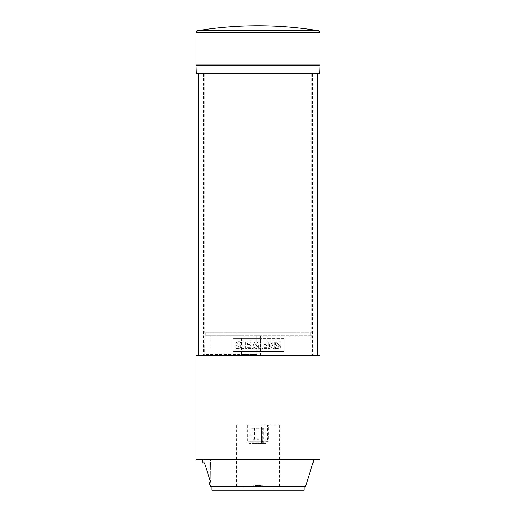 <?xml version="1.0" encoding="UTF-8"?>
<svg xmlns="http://www.w3.org/2000/svg" width="516" height="516" viewBox="0 0 516 516"><rect width="100%" height="100%" fill="white"/><g stroke="black" fill="none" stroke-linecap="round" stroke-linejoin="round"><path stroke-width="0.39" stroke-dasharray="2.58 1.94" d="M209.109 482.099L210.715 482.099L210.457 459.446L204.775 459.446L206.194 459.446L206.168 462.865L204.426 462.865L206.168 462.865L204.742 462.865L206.168 462.865L206.194 459.446L210.457 459.446L208.909 459.446L210.457 459.446L210.715 482.099L204.426 462.865L203.046 462.865M210.586 486.782L305.414 486.782M255.039 485.33L262.186 485.33L261.676 484.821L260.309 486.182L255.691 486.182L260.309 486.182L261.676 484.821L254.324 484.821L261.676 484.821L262.186 485.33L255.039 485.33M260.599 484.821L254.324 484.821L260.599 484.821M255.859 486.182L260.141 486.182L255.859 486.182L255.13 485.504L255.859 486.182L260.141 486.182L255.859 486.182M258 425.1L279.42 425.1L258 425.1M268.249 425.1L247.751 425.1L261.367 425.1L261.367 441.161L247.751 441.161L268.249 441.161L267.681 441.161L267.681 425.1L268.249 425.1L268.249 441.161L267.565 441.844L266.314 441.844L267.681 441.161M261.367 441.161L262.734 441.844L248.435 441.844L267.565 441.844M264.34 441.844L249.028 441.844L264.34 441.844M264.34 443.554L249.028 443.554L264.34 443.554M263.012 428.351L263.689 428.351L263.689 442.702L265.089 442.702L250.911 442.702L263.689 442.702L263.012 442.702L263.012 428.351L261.264 428.351L261.567 442.702L263.012 442.702M252.382 443.554L265.946 443.554L252.382 443.554M263.689 428.351L250.911 428.351L262.238 428.351L262.238 442.702L261.567 442.702M258.606 428.351L257.149 428.351L258.606 428.351M254.33 428.351L252.872 428.351L254.33 428.351M262.876 428.351L261.418 428.351L262.876 428.351M304.13 490.2L211.87 490.2M319.939 64.926L196.061 64.926M196.364 73.814L319.636 73.814M196.061 65.268L319.939 65.268M258 64.926L201.111 64.926L258 64.926M280.485 355.389L198.196 355.389L280.485 355.389M280.485 73.814L198.196 73.814L280.485 73.814M258 459.446L314.031 459.446L258 459.446M319.939 355.389L196.061 355.389M196.061 459.446L319.939 459.446M258 486.782L211.87 486.782L258 486.782M258 65.268L314.895 65.268L258 65.268M258 490.2L263.128 490.2L258 490.2M253.749 486.782L262.251 486.782L262.186 485.33L262.251 486.782L253.749 486.782L253.814 485.33L253.749 486.782L253.814 485.33L254.324 484.821L253.814 485.33L254.324 484.821L255.007 485.504M257.155 485.504L258.845 485.504L257.155 485.504L257.149 486.182L258.851 486.182L258.845 485.504L258.851 486.182L257.149 486.182L257.155 485.504M262.251 486.782L262.186 485.33L261.676 484.821L260.141 486.182L260.993 485.504M262.238 428.351L261.567 428.351M262.734 441.844L266.314 441.844M261.367 425.1L267.681 425.1M255.13 485.504L260.87 485.504L255.13 485.504M256.742 354.537L256.723 335.742L256.742 354.537L205.039 354.537L241.611 354.537L241.662 335.742L312.425 335.742L260.483 335.742L260.49 354.537L260.483 335.742M258.606 338.735L284.232 338.735L284.232 351.544L232.974 351.544L232.974 338.735L258.606 338.735M256.723 354.537L241.611 354.537M237.766 332.665L311.819 332.665L237.766 332.665M278.234 73.814L204.181 73.814L278.234 73.814M237.444 73.814L312.677 73.814L237.444 73.814M237.444 355.389L312.677 355.389L237.444 355.389M295.313 332.665L205.233 332.665L295.313 332.665M295.455 355.389L205.033 355.389L295.455 355.389M241.662 335.742L205.207 335.742L210.947 335.742L210.799 354.537M256.723 335.742L260.464 335.742M256.749 335.742L210.947 335.742M284.232 338.735L232.974 338.735L232.974 351.544L284.232 351.544L284.232 338.735M242.036 341.779L244.087 341.779L244.087 348.61L242.036 348.61L242.036 341.779L242.036 348.61L244.087 348.61L244.087 341.779L242.036 341.779M239.031 342.869L237.973 342.94L237.663 343.688L240.766 345.772L240.766 347.449L239.031 348.661L235.683 348.474L235.683 347.107L238.824 347.236L238.689 346.371L236.16 345.056L235.683 344.237L235.967 342.598L238.521 341.605L240.469 341.844L240.469 343.211L239.031 342.869L240.469 343.211L240.469 341.844L238.521 341.605L235.967 342.598L235.683 344.237L236.16 345.056L238.689 346.371L238.824 347.236L235.683 347.107L235.683 348.474L239.031 348.661L240.766 347.449L240.766 345.772L237.663 343.688L237.973 342.94L239.031 342.869M278.704 342.869L277.647 342.94L277.337 343.688L280.44 345.772L280.44 347.449L278.704 348.661L275.357 348.474L275.357 347.107L278.498 347.236L278.363 346.371L275.834 345.056L275.357 344.237L275.641 342.598L278.195 341.605L280.143 341.844L280.143 343.211L278.704 342.869L280.143 343.211L280.143 341.844L278.195 341.605L275.641 342.598L275.357 344.237L275.834 345.056L278.363 346.371L278.498 347.236L275.357 347.107L275.357 348.474L278.704 348.661L280.44 347.449L280.44 345.772L277.337 343.688L277.647 342.94L278.704 342.869M250.718 341.779L250.718 343.043L247.641 343.043L247.641 344.578L250.305 344.578L250.305 345.707L247.641 345.707L247.641 347.313L250.789 347.313L250.789 348.61L245.661 348.61L245.661 341.779L250.718 341.779L245.661 341.779L245.661 348.61L250.789 348.61L250.789 347.313L247.641 347.313L247.641 345.707L250.305 345.707L250.305 344.578L247.641 344.578L247.641 343.043L250.718 343.043L250.718 341.779M266.985 341.779L266.985 343.043L263.908 343.043L263.908 344.578L266.572 344.578L266.572 345.707L263.908 345.707L263.908 347.313L267.049 347.313L267.049 348.61L261.928 348.61L261.928 341.779L266.985 341.779L261.928 341.779L261.928 348.61L267.049 348.61L267.049 347.313L263.908 347.313L263.908 345.707L266.572 345.707L266.572 344.578L263.908 344.578L263.908 343.043L266.985 343.043L266.985 341.779M268.178 341.779L270.403 341.779L272.829 346.017L272.829 341.779L274.196 341.779L274.196 348.61L272.009 348.61L269.546 344.237L269.546 348.61L268.178 348.61L268.178 341.779L268.178 348.61L269.546 348.61L269.546 344.237L272.009 348.61L274.196 348.61L274.196 341.779L272.829 341.779L272.829 346.017L270.403 341.779L268.178 341.779M253.317 348.61L251.95 348.61L251.95 341.779L254.407 341.779L256.188 345.946L257.897 341.779L260.354 341.779L260.354 348.61L258.374 348.61L258.374 344.172L256.458 348.681L255.226 348.681L253.317 344.237L253.317 348.61L253.317 344.237L255.226 348.681L256.458 348.681L258.374 344.172L258.374 348.61L260.354 348.61L260.354 341.779L257.897 341.779L256.188 345.946L254.407 341.779L251.95 341.779L251.95 348.61L253.317 348.61M258.606 439.284L257.149 439.284L258.606 439.284M254.33 439.284L252.872 439.284L254.33 439.284M262.876 439.284L261.418 439.284L262.876 439.284M197.499 30.702L318.501 30.702M319.939 32.385L196.061 32.385M279.42 425.1L279.53 486.782M247.751 425.1L247.751 441.161L248.435 441.844M249.028 443.554L249.028 441.844M265.089 428.351L265.089 442.702L265.946 443.554M250.054 443.554L250.911 442.702L250.911 428.351M257.149 428.351L257.149 439.284A0.851 0.851 0 0 0 258 440.135A0.851 0.851 0 0 0 258.851 439.284A0.851 0.851 0 0 1 258 440.135A0.851 0.851 0 0 1 257.149 439.284L257.149 428.351M252.872 428.351L252.872 439.284A0.851 0.851 0 0 0 253.73 440.135A0.851 0.851 0 0 0 254.582 439.284L254.582 428.351M261.418 428.351L261.418 439.284A0.851 0.851 0 0 0 262.27 440.135A0.851 0.851 0 0 0 263.128 439.284L263.128 428.351M252.872 486.782L252.872 490.2L252.872 486.782M243.049 486.782L243.049 490.2M204.775 459.446L204.742 462.865M209.064 477.074L208.909 459.446M272.951 486.782L272.951 490.2M263.128 486.782L263.128 490.2L263.128 486.782M258.851 428.351L258.851 439.284L258.851 428.351M261.264 442.702L261.264 428.351M266.972 443.554L266.972 441.844M236.58 425.1L236.47 486.782M312.425 335.742L312.586 354.537M311.819 73.814L311.819 332.665M203.323 73.814L203.323 355.389M205.233 332.665L205.207 335.742M205.039 354.537L205.033 355.389M310.767 332.665L310.967 355.389M312.677 73.814L312.677 355.389M204.181 73.814L204.181 332.665M311.825 335.742L311.993 354.537M204.781 335.742L204.62 354.537"/><path stroke-width="0.77" d="M211.87 486.782L211.87 490.2L304.13 490.2L304.13 486.782M319.939 32.385L319.939 64.926L196.061 64.926L196.061 32.385L319.939 32.385L318.501 30.702L197.499 30.702L196.061 32.385M319.636 73.814L196.364 73.814L196.061 65.268L319.939 65.268L319.636 73.814M314.031 459.446L305.414 486.782L210.586 486.782L209.109 482.099L209.064 477.074M274.028 355.389L319.939 355.389L319.939 459.446L196.061 459.446L196.061 355.389L274.028 355.389M201.969 459.446L203.046 462.865L204.426 462.865L210.715 482.099L209.109 482.099M318.501 30.702A375.893 375.893 0 0 0 197.499 30.702M201.111 64.926L201.105 65.268M317.804 73.814L317.804 355.389M198.196 73.814L198.196 355.389M314.889 64.926L314.895 65.268"/></g></svg>

